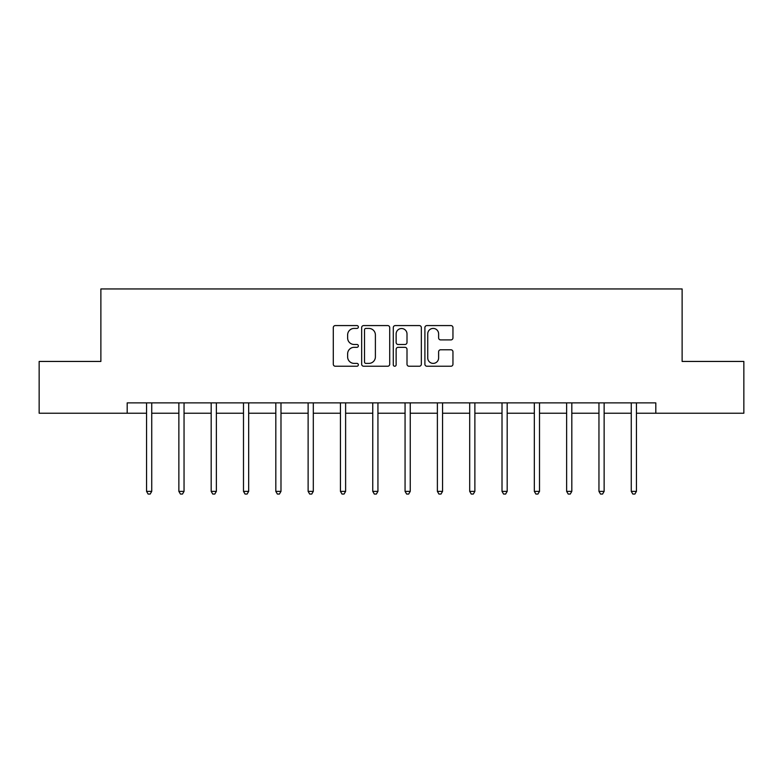 <?xml version="1.0" encoding="UTF-8"?>
<svg xmlns="http://www.w3.org/2000/svg" width="783" height="783" viewBox="0 0 783 783"><rect width="100%" height="100%" fill="white"/><g stroke="black" fill="none" stroke-linecap="round" stroke-linejoin="round"><path stroke-width="1.17" d="M358.36 327A1.419 1.419 0 0 0 356.931 325.571L335.33 325.571A2.036 2.036 0 0 0 333.294 327.607L333.294 364.203A2.036 2.036 0 0 0 335.33 366.238L356.931 366.238A1.419 1.419 0 0 0 358.36 364.819A1.419 1.419 0 0 0 356.931 363.39L354.141 363.39A6.509 6.509 0 0 1 347.632 356.891L347.632 353.838A6.509 6.509 0 0 1 354.141 347.329L356.931 347.329A1.419 1.419 0 0 0 358.36 345.91A1.419 1.419 0 0 0 356.931 344.481L354.141 344.481A6.509 6.509 0 0 1 347.632 337.982L347.632 334.928A6.509 6.509 0 0 1 354.141 328.42L356.931 328.42A1.419 1.419 0 0 0 358.36 327M450.92 339.91A2.036 2.036 0 0 0 452.956 337.874L452.956 327.607A2.036 2.036 0 0 0 450.92 325.571L426.931 325.571A2.036 2.036 0 0 0 424.895 327.607L424.895 364.203A2.036 2.036 0 0 0 426.931 366.238L450.92 366.238A2.036 2.036 0 0 0 452.956 364.203L452.956 351.802A2.036 2.036 0 0 0 450.92 349.776L440.653 349.776A2.036 2.036 0 0 0 438.617 351.802L438.617 357.958A5.442 5.442 0 0 1 433.185 363.39A5.442 5.442 0 0 1 427.743 357.958L427.743 333.861A5.442 5.442 0 0 1 433.185 328.42A5.442 5.442 0 0 1 438.617 333.861L438.617 337.874A2.036 2.036 0 0 0 440.653 339.91L450.92 339.91M127.189 413.228L39.15 413.228L39.15 361.443L100.88 361.443L100.88 288.947L682.12 288.947L682.12 361.443L743.85 361.443L743.85 413.228L655.811 413.228L655.811 402.873L127.189 402.873L127.189 413.228L146.558 413.228M389.719 327.607A2.036 2.036 0 0 0 387.683 325.571L363.694 325.571A2.036 2.036 0 0 0 361.658 327.607L361.658 364.203A2.036 2.036 0 0 0 363.694 366.238L387.683 366.238A2.036 2.036 0 0 0 389.719 364.203L389.719 327.607M395.317 325.571L419.306 325.571A2.036 2.036 0 0 1 421.342 327.607L421.342 364.203A2.036 2.036 0 0 1 419.306 366.238L409.039 366.238A2.036 2.036 0 0 1 407.003 364.203L407.003 349.365A2.036 2.036 0 0 0 404.968 347.329L398.156 347.329A2.036 2.036 0 0 0 396.129 349.365L396.129 364.819A1.419 1.419 0 0 1 394.701 366.238A1.419 1.419 0 0 1 393.281 364.819L393.281 327.607A2.036 2.036 0 0 1 395.317 325.571M151.736 413.228L178.867 413.228M184.044 413.228L211.185 413.228M216.362 413.228L243.493 413.228M248.671 413.228L275.812 413.228M280.989 413.228L308.12 413.228M313.308 413.228L340.439 413.228M345.616 413.228L372.757 413.228M377.935 413.228L405.065 413.228M410.243 413.228L437.384 413.228M442.561 413.228L469.692 413.228M474.88 413.228L502.011 413.228M507.188 413.228L534.329 413.228M539.507 413.228L566.638 413.228M571.815 413.228L598.956 413.228M604.133 413.228L631.264 413.228M636.442 413.228L655.811 413.228M365.935 328.42A1.419 1.419 0 0 0 364.506 329.849L364.506 361.971A1.419 1.419 0 0 0 365.935 363.39L368.881 363.39A6.509 6.509 0 0 0 375.39 356.891L375.39 334.928A6.509 6.509 0 0 0 368.881 328.42L365.935 328.42M407.003 333.959A5.442 5.442 0 0 0 401.562 328.527A5.442 5.442 0 0 0 396.129 333.959L396.129 342.455A2.036 2.036 0 0 0 398.156 344.481L404.968 344.481A2.036 2.036 0 0 0 407.003 342.455L407.003 333.959M152 402.873L151.882 403.176A2.075 2.075 0 0 0 151.736 403.95L151.736 491.362L146.558 491.362L146.558 403.95A2.075 2.075 0 0 0 146.401 403.176L146.284 402.873M151.736 491.362L150.179 494.053L148.104 494.053L146.558 491.362M184.318 402.873L184.201 403.176A2.075 2.075 0 0 0 184.044 403.95L184.044 491.362L178.867 491.362L178.867 403.95A2.075 2.075 0 0 0 178.72 403.176L178.593 402.873M184.044 491.362L182.498 494.053L180.423 494.053L178.867 491.362M216.637 402.873L216.509 403.176A2.075 2.075 0 0 0 216.362 403.95L216.362 491.362L211.185 491.362L211.185 403.95A2.075 2.075 0 0 0 211.028 403.176L210.911 402.873M216.362 491.362L214.806 494.053L212.731 494.053L211.185 491.362M248.945 402.873L248.828 403.176A2.075 2.075 0 0 0 248.671 403.95L248.671 491.362L243.493 491.362L243.493 403.95A2.075 2.075 0 0 0 243.347 403.176L243.229 402.873M248.671 491.362L247.125 494.053L245.05 494.053L243.493 491.362M281.263 402.873L281.136 403.176A2.075 2.075 0 0 0 280.989 403.95L280.989 491.362L275.812 491.362L275.812 403.95A2.075 2.075 0 0 0 275.665 403.176L275.538 402.873M280.989 491.362L279.433 494.053L277.368 494.053L275.812 491.362M313.572 402.873L313.454 403.176A2.075 2.075 0 0 0 313.308 403.95L313.308 491.362L308.12 491.362L308.12 403.95A2.075 2.075 0 0 0 307.973 403.176L307.856 402.873M313.308 491.362L311.751 494.053L309.676 494.053L308.12 491.362M345.89 402.873L345.763 403.176A2.075 2.075 0 0 0 345.616 403.95L345.616 491.362L340.439 491.362L340.439 403.95A2.075 2.075 0 0 0 340.292 403.176L340.165 402.873M345.616 491.362L344.06 494.053L341.995 494.053L340.439 491.362M378.209 402.873L378.081 403.176A2.075 2.075 0 0 0 377.935 403.95L377.935 491.362L372.757 491.362L372.757 403.95A2.075 2.075 0 0 0 372.6 403.176L372.483 402.873M377.935 491.362L376.378 494.053L374.303 494.053L372.757 491.362M410.517 402.873L410.4 403.176A2.075 2.075 0 0 0 410.243 403.95L410.243 491.362L405.065 491.362L405.065 403.95A2.075 2.075 0 0 0 404.919 403.176L404.791 402.873M410.243 491.362L408.697 494.053L406.622 494.053L405.065 491.362M442.835 402.873L442.708 403.176A2.075 2.075 0 0 0 442.561 403.95L442.561 491.362L437.384 491.362L437.384 403.95A2.075 2.075 0 0 0 437.237 403.176L437.11 402.873M442.561 491.362L441.005 494.053L438.94 494.053L437.384 491.362M475.144 402.873L475.027 403.176A2.075 2.075 0 0 0 474.88 403.95L474.88 491.362L469.692 491.362L469.692 403.95A2.075 2.075 0 0 0 469.546 403.176L469.428 402.873M474.88 491.362L473.324 494.053L471.249 494.053L469.692 491.362M507.462 402.873L507.335 403.176A2.075 2.075 0 0 0 507.188 403.95L507.188 491.362L502.011 491.362L502.011 403.95A2.075 2.075 0 0 0 501.864 403.176L501.737 402.873M507.188 491.362L505.632 494.053L503.567 494.053L502.011 491.362M539.771 402.873L539.653 403.176A2.075 2.075 0 0 0 539.507 403.95L539.507 491.362L534.329 491.362L534.329 403.95A2.075 2.075 0 0 0 534.172 403.176L534.055 402.873M539.507 491.362L537.95 494.053L535.875 494.053L534.329 491.362M572.089 402.873L571.972 403.176A2.075 2.075 0 0 0 571.815 403.95L571.815 491.362L566.638 491.362L566.638 403.95A2.075 2.075 0 0 0 566.491 403.176L566.363 402.873M571.815 491.362L570.269 494.053L568.194 494.053L566.638 491.362M604.407 402.873L604.28 403.176A2.075 2.075 0 0 0 604.133 403.95L604.133 491.362L598.956 491.362L598.956 403.95A2.075 2.075 0 0 0 598.799 403.176L598.682 402.873M604.133 491.362L602.577 494.053L600.502 494.053L598.956 491.362M636.716 402.873L636.599 403.176A2.075 2.075 0 0 0 636.442 403.95L636.442 491.362L631.264 491.362L631.264 403.95A2.075 2.075 0 0 0 631.118 403.176L631 402.873M636.442 491.362L634.896 494.053L632.821 494.053L631.264 491.362"/></g></svg>
